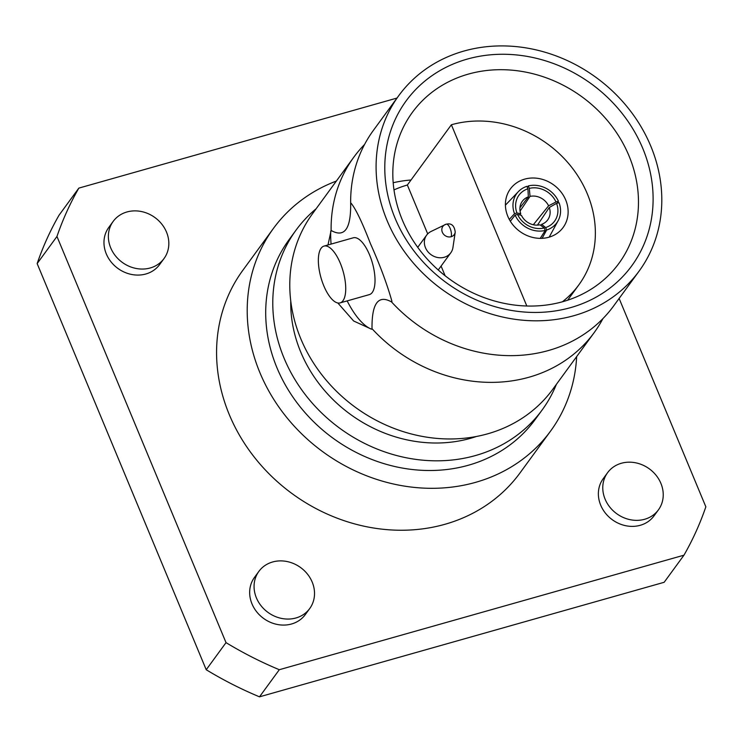 <?xml version="1.0" encoding="UTF-8"?>
<svg xmlns="http://www.w3.org/2000/svg" width="743" height="743" viewBox="0 0 743 743"><rect width="100%" height="100%" fill="white"/><g stroke="black" fill="none" stroke-linecap="round" stroke-linejoin="round"><path stroke-width="1.11" d="M451.15 236.729A7.012 6.176 -143.9 0 1 442.587 232.773A7.012 6.176 -143.9 0 1 444.946 224.646L444.946 224.646A7.012 6.176 -143.9 0 1 445.958 224.256A7.189 2.805 -105.8 0 1 446.153 224.182C447.156 224.182 453.917 221.544 455.227 232.16L455.227 232.16A7.012 6.176 -143.9 0 1 451.15 236.729A7.189 2.805 -105.8 0 0 450.221 228.584A7.189 2.805 -105.8 0 0 446.153 224.182L431.014 231.491A14.953 13.17 -143.9 0 0 426.64 235.141L417.724 247.345M628.977 155.798A127.926 112.648 36.1 0 0 468.294 74.124A127.926 112.648 36.1 0 0 412.346 112.416A127.926 112.648 36.1 0 0 402.316 219.956A127.926 112.648 36.1 0 0 562.999 301.63A127.926 112.648 36.1 0 0 618.947 263.338A127.926 112.648 36.1 0 0 628.977 155.798M467.226 59.106A139.73 123.05 -143.9 0 1 642.741 148.321A139.73 123.05 -143.9 0 1 570.67 307.611A139.73 123.05 -143.9 0 1 395.155 218.396A139.73 123.05 -143.9 0 1 467.226 59.106M290.745 300.85A135.124 118.982 36.1 0 0 300.748 352.061A135.124 118.982 36.1 0 0 470.477 438.333A135.124 118.982 36.1 0 0 476.412 436.485M556.405 384.307A152.408 134.204 -143.9 0 1 542.176 409.922A152.408 134.204 -143.9 0 1 406.263 457.772A152.408 134.204 -143.9 0 1 284.095 358.237A152.408 134.204 -143.9 0 1 296.048 230.116A152.408 134.204 -143.9 0 1 316.119 208.774M542.176 409.922L535.099 419.619A152.408 134.204 -143.9 0 1 399.186 467.458A152.408 134.204 -143.9 0 1 277.018 367.934A152.408 134.204 -143.9 0 1 288.971 239.813L296.048 230.116M576.661 356.594A171.67 151.173 -143.9 0 1 550.656 430.977A171.67 151.173 -143.9 0 1 397.561 484.873A171.67 151.173 -143.9 0 1 259.948 372.763A171.67 151.173 -143.9 0 1 273.415 228.445A171.67 151.173 -143.9 0 1 336.375 181.06M550.656 430.977L520.026 472.91A171.67 151.173 -143.9 0 1 366.931 526.806A171.67 151.173 -143.9 0 1 229.318 414.696A171.67 151.173 -143.9 0 1 242.785 270.378L273.415 228.445M166.497 232.076A31.485 27.732 36.1 0 0 141.254 211.504A31.485 27.732 36.1 0 0 113.177 221.395A31.485 27.732 36.1 0 0 110.707 247.865A31.485 27.732 36.1 0 0 135.95 268.427A31.485 27.732 36.1 0 0 164.027 258.545A31.485 27.732 36.1 0 0 166.497 232.076M113.177 221.395L108.775 227.423A31.485 27.732 36.1 0 0 106.305 253.892A31.485 27.732 36.1 0 0 131.548 274.455A31.485 27.732 36.1 0 0 159.624 264.573L164.027 258.545M660.899 483.377A31.485 27.732 36.1 0 0 635.664 462.805A31.485 27.732 36.1 0 0 607.579 472.697A31.485 27.732 36.1 0 0 605.108 499.166A31.485 27.732 36.1 0 0 630.352 519.729A31.485 27.732 36.1 0 0 658.437 509.847A31.485 27.732 36.1 0 0 660.899 483.377M607.579 472.697L603.177 478.724A31.485 27.732 36.1 0 0 600.706 505.194A31.485 27.732 36.1 0 0 625.95 525.756A31.485 27.732 36.1 0 0 654.035 515.865L658.437 509.847M312.19 582.075A31.485 27.732 36.1 0 0 286.947 561.513A31.485 27.732 36.1 0 0 258.87 571.395A31.485 27.732 36.1 0 0 256.4 597.864A31.485 27.732 36.1 0 0 281.643 618.436A31.485 27.732 36.1 0 0 309.72 608.545A31.485 27.732 36.1 0 0 312.19 582.075M258.87 571.395L254.468 577.422A31.485 27.732 36.1 0 0 251.998 603.892A31.485 27.732 36.1 0 0 277.241 624.454A31.485 27.732 36.1 0 0 305.317 614.572L309.72 608.545M327.988 244.967L331.127 230.469A148.786 131.019 -143.9 0 1 353.826 157.163L312.497 213.743A148.786 131.019 36.1 0 0 300.822 338.817A148.786 131.019 36.1 0 0 487.714 433.81A148.786 131.019 36.1 0 0 552.783 389.276L594.112 332.697A148.786 131.019 -143.9 0 1 372.011 328.685L371.611 329.233L353.649 320.995L337.814 302.977M519.729 214.95L520.741 213.696A15.742 13.866 -143.9 0 1 522.292 201.307A15.742 13.866 -143.9 0 1 528.357 196.858L519.933 207.799M520.072 211.077L530.028 196.384A15.742 13.866 -143.9 0 1 548.585 205.811L533.316 224.748M340.09 302.903L369.373 294.609A29.525 11.517 -105.8 0 0 369.587 254.905A29.525 11.517 -105.8 0 0 353.296 237.797L324.004 246.091A29.525 11.517 74.2 0 1 340.294 263.198A29.525 11.517 74.2 0 1 340.09 302.903A29.525 11.517 74.2 0 1 323.79 285.795A29.525 11.517 74.2 0 1 324.004 246.091M371.611 329.233A66.127 25.801 74.2 0 1 347.157 300.896M565.711 199.997A32.673 28.773 36.1 0 0 539.52 178.654A32.673 28.773 36.1 0 0 510.385 188.917A32.673 28.773 36.1 0 0 507.831 216.38A32.673 28.773 36.1 0 0 534.013 237.714A32.673 28.773 36.1 0 0 563.148 227.46A32.673 28.773 36.1 0 0 565.711 199.997M650.757 146.055A148.786 131.019 -143.9 0 1 639.091 271.13A148.786 131.019 -143.9 0 1 506.401 317.837A148.786 131.019 -143.9 0 1 387.131 220.671A148.786 131.019 -143.9 0 1 398.805 95.596A148.786 131.019 -143.9 0 1 531.496 48.889A148.786 131.019 -143.9 0 1 650.757 146.055M398.805 95.596L373.357 130.424A148.786 131.019 36.1 0 0 350.733 196.923A148.786 131.019 36.1 0 0 350.668 203.731L351.067 203.183C355.841 209.062 362.296 222.528 370.404 243.565C379.859 264.722 387.038 284.002 391.951 301.389L391.542 301.937A148.786 131.019 36.1 0 0 557.176 347.733A148.786 131.019 36.1 0 0 613.644 305.958L639.091 271.13M393.994 189.92A108.246 95.318 -143.9 0 1 407.359 185.016L451.373 124.768A108.246 95.318 -143.9 0 1 587.332 193.877A108.246 95.318 -143.9 0 1 578.843 284.866A108.246 95.318 -143.9 0 1 562.367 301.807M411.018 180.01A127.926 112.648 36.1 0 0 393.186 182.741M455.227 232.16L452.942 247.512A14.953 13.17 -143.9 0 1 450.797 252.787A14.953 13.17 -143.9 0 1 444.258 257.264A14.953 13.17 -143.9 0 1 425.47 247.716A14.953 13.17 -143.9 0 1 426.64 235.141M602.917 318.626A148.786 131.019 -143.9 0 1 594.112 332.697M353.826 157.163A148.786 131.019 -143.9 0 1 364.553 144.495M445.131 275.764L441.091 266.068M427.699 233.887L407.359 185.016M451.373 124.768L526.815 306.014M372.011 328.685C371.732 303.385 378.243 294.469 391.542 301.937M350.668 203.731C350.947 229.03 344.427 237.936 331.127 230.469M331.081 244.085A66.127 25.801 74.2 0 1 330.728 231.027M520.741 213.696L516.961 213.009A22.039 19.411 -143.9 0 1 527.92 188.796L528.357 196.858M530.028 196.384L529.313 188.397A22.039 19.411 -143.9 0 1 555.996 201.966L548.585 205.811M537.44 225.129L549.281 207.492L556.572 203.359A22.039 19.411 -143.9 0 1 545.622 227.572L541.666 224.33L540.876 225.473M549.281 207.492A15.742 13.866 -143.9 0 1 547.721 219.882A15.742 13.866 -143.9 0 1 541.666 224.33M544.229 227.971L539.994 224.804A15.742 13.866 -143.9 0 1 521.437 215.377L517.546 214.411A22.039 19.411 -143.9 0 0 544.229 227.971L545.251 230.423A24.798 21.835 -143.9 0 1 515.103 215.098L517.546 214.411M510.339 221.256L515.103 215.098M556.572 203.359L559.015 202.672A24.798 21.835 -143.9 0 1 558.151 220.671A24.798 21.835 -143.9 0 1 546.644 230.024L545.622 227.572M557.12 203.21L558.439 201.269L555.996 201.966M529.313 188.397L528.292 185.945A24.798 21.835 -143.9 0 1 558.439 201.269M516.961 213.009L514.518 213.705L509.28 219.436M514.518 213.705A24.798 21.835 -143.9 0 1 518.382 191.61A24.798 21.835 -143.9 0 1 526.898 186.344L527.92 188.796M528.292 185.945L527.242 187.162M542.121 238.327L546.644 230.024M545.251 230.423L540.254 238.364M37.15 263.589A354.253 311.949 -143.9 0 1 59.031 215.229L78.842 188.109A354.253 311.949 36.1 0 0 56.96 236.469L37.15 263.589L206.22 669.74L226.021 642.63A354.253 311.949 36.1 0 0 279.312 669.712L683.969 555.179A354.253 311.949 36.1 0 0 705.85 506.819L619.123 298.463M279.312 669.712L259.502 696.832L664.158 582.289L683.969 555.179M259.502 696.832A354.253 311.949 -143.9 0 1 206.22 669.74M56.96 236.469L226.021 642.63M397.003 98.057L78.842 188.109M578.843 284.866L567.643 300.209M450.797 252.787L438.231 269.988M518.382 191.61L505.407 205.17M558.151 220.671L549.179 237.147"/></g></svg>
